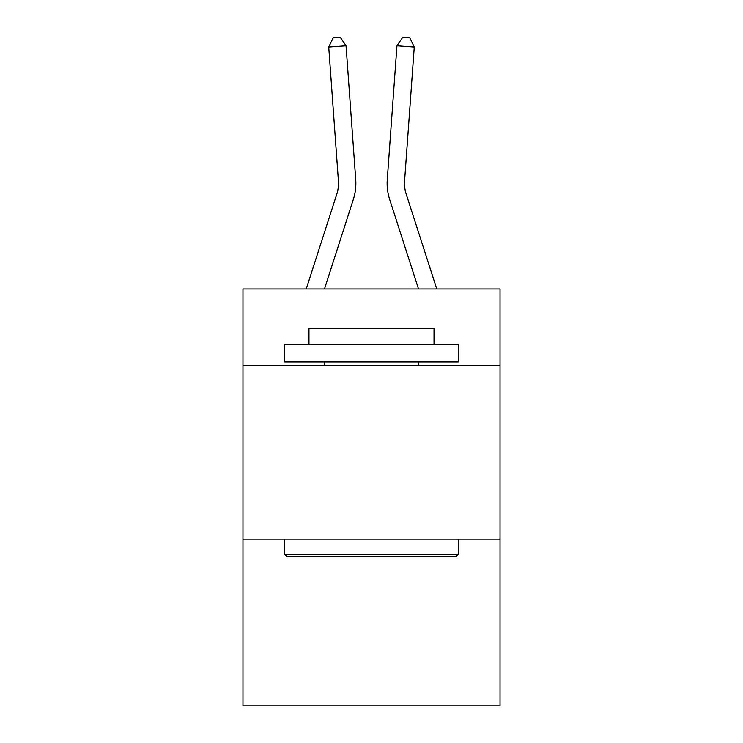 <?xml version="1.0" encoding="UTF-8"?>
<svg xmlns="http://www.w3.org/2000/svg" width="743" height="743" viewBox="0 0 743 743"><rect width="100%" height="100%" fill="white"/><g stroke="black" fill="none" stroke-linecap="round" stroke-linejoin="round"><path stroke-width="1.11" d="M500.039 365.407L500.039 288.981L242.961 288.981L242.961 365.407L500.039 365.407L500.039 705.85L242.961 705.85L242.961 365.407M500.039 539.102L242.961 539.102M355.73 179.611L346.052 45.787L355.73 179.611A52.112 52.112 129.2 0 1 353.352 199.365L324.468 288.981M306.218 288.981L336.82 194.034A34.735 34.735 -29 0 0 338.409 180.865L328.731 47.032L333.273 37.652L340.201 37.15L346.052 45.787L328.731 47.032M436.782 288.981L406.18 194.034A34.735 34.735 29 0 1 404.591 180.865L414.269 47.032L396.948 45.787L387.27 179.611A52.112 52.112 -129.2 0 0 389.648 199.365L418.532 288.981L389.648 199.365M286.733 556.47L284.653 554.389L458.347 554.389L456.267 556.47L286.733 556.47M458.347 344.566L458.347 361.934L284.653 361.934L284.653 344.566L458.347 344.566M308.967 344.566L308.967 328.582L434.033 328.582L434.033 344.566M458.347 539.102L458.347 554.389M284.653 539.102L284.653 554.389M418.746 361.934L418.746 365.407M324.254 361.934L324.254 365.407M336.82 194.034A34.735 34.735 -50.8 0 0 338.409 180.865A34.735 34.735 -50.8 0 1 336.82 194.034A34.735 34.735 -50.8 0 0 338.409 180.865A34.735 34.735 -50.8 0 1 336.82 194.034A34.735 34.735 -50.8 0 0 338.409 180.865A34.735 34.735 -50.8 0 1 336.82 194.034A34.735 34.735 -50.8 0 0 338.409 180.865A34.735 34.735 -50.8 0 1 336.82 194.034A34.735 34.735 -50.8 0 0 338.409 180.865A34.735 34.735 -50.8 0 1 336.82 194.034A34.735 34.735 -50.8 0 0 338.409 180.865A34.735 34.735 -50.8 0 1 336.82 194.034A34.735 34.735 -50.8 0 0 338.409 180.865A34.735 34.735 -50.8 0 1 336.82 194.034A34.735 34.735 -50.8 0 0 338.409 180.865A34.735 34.735 -50.8 0 1 336.82 194.034A34.735 34.735 -50.8 0 0 338.409 180.865A34.735 34.735 -50.8 0 1 336.82 194.034A34.735 34.735 -50.8 0 0 338.409 180.865A34.735 34.735 -50.8 0 1 336.82 194.034A34.735 34.735 -50.8 0 0 338.409 180.865A34.735 34.735 -50.8 0 1 336.82 194.034A34.735 34.735 -50.8 0 0 338.409 180.865A34.735 34.735 -50.8 0 1 336.82 194.034A34.735 34.735 -50.8 0 0 338.409 180.865A34.735 34.735 -50.8 0 1 336.82 194.034A34.735 34.735 -50.8 0 0 338.409 180.865A34.735 34.735 -50.8 0 1 336.82 194.034A34.735 34.735 -50.8 0 0 338.409 180.865A34.735 34.735 -50.8 0 1 336.82 194.034A34.735 34.735 -50.8 0 0 338.409 180.865A34.735 34.735 -50.8 0 1 336.82 194.034A34.735 34.735 -50.8 0 0 338.409 180.865A34.735 34.735 -50.8 0 1 336.82 194.034A34.735 34.735 -50.8 0 0 338.409 180.865A34.735 34.735 -50.8 0 1 336.82 194.034A34.735 34.735 -50.8 0 0 338.409 180.865A34.735 34.735 -50.8 0 1 336.82 194.034A34.735 34.735 -50.8 0 0 338.409 180.865A34.735 34.735 -50.8 0 1 336.82 194.034A34.735 34.735 -50.8 0 0 338.409 180.865A34.735 34.735 -50.8 0 1 336.82 194.034A34.735 34.735 -50.8 0 0 338.409 180.865A34.735 34.735 -50.8 0 1 336.82 194.034A34.735 34.735 -50.8 0 0 338.409 180.865A34.735 34.735 -50.8 0 1 336.82 194.034A34.735 34.735 -50.8 0 0 338.409 180.865A34.735 34.735 -50.8 0 1 336.82 194.034A34.735 34.735 -50.8 0 0 338.409 180.865A34.735 34.735 -50.8 0 1 336.82 194.034A34.735 34.735 -50.8 0 0 338.409 180.865A34.735 34.735 -50.8 0 1 336.82 194.034A34.735 34.735 -50.8 0 0 338.409 180.865M406.18 194.034A34.735 34.735 50.8 0 1 404.591 180.865A34.735 34.735 50.8 0 0 406.18 194.034A34.735 34.735 50.8 0 1 404.591 180.865A34.735 34.735 50.8 0 0 406.18 194.034A34.735 34.735 50.8 0 1 404.591 180.865A34.735 34.735 50.8 0 0 406.18 194.034A34.735 34.735 50.8 0 1 404.591 180.865A34.735 34.735 50.8 0 0 406.18 194.034A34.735 34.735 50.8 0 1 404.591 180.865A34.735 34.735 50.8 0 0 406.18 194.034A34.735 34.735 50.8 0 1 404.591 180.865A34.735 34.735 50.8 0 0 406.18 194.034A34.735 34.735 50.8 0 1 404.591 180.865A34.735 34.735 50.8 0 0 406.18 194.034A34.735 34.735 50.8 0 1 404.591 180.865A34.735 34.735 50.8 0 0 406.18 194.034A34.735 34.735 50.8 0 1 404.591 180.865A34.735 34.735 50.8 0 0 406.18 194.034A34.735 34.735 50.8 0 1 404.591 180.865A34.735 34.735 50.8 0 0 406.18 194.034A34.735 34.735 50.8 0 1 404.591 180.865A34.735 34.735 50.8 0 0 406.18 194.034A34.735 34.735 50.8 0 1 404.591 180.865A34.735 34.735 50.8 0 0 406.18 194.034A34.735 34.735 50.8 0 1 404.591 180.865A34.735 34.735 50.8 0 0 406.18 194.034A34.735 34.735 50.8 0 1 404.591 180.865A34.735 34.735 50.8 0 0 406.18 194.034A34.735 34.735 50.8 0 1 404.591 180.865A34.735 34.735 50.8 0 0 406.18 194.034A34.735 34.735 50.8 0 1 404.591 180.865A34.735 34.735 50.8 0 0 406.18 194.034A34.735 34.735 50.8 0 1 404.591 180.865A34.735 34.735 50.8 0 0 406.18 194.034A34.735 34.735 50.8 0 1 404.591 180.865A34.735 34.735 50.8 0 0 406.18 194.034A34.735 34.735 50.8 0 1 404.591 180.865A34.735 34.735 50.8 0 0 406.18 194.034A34.735 34.735 50.8 0 1 404.591 180.865A34.735 34.735 50.8 0 0 406.18 194.034A34.735 34.735 50.8 0 1 404.591 180.865A34.735 34.735 50.8 0 0 406.18 194.034A34.735 34.735 50.8 0 1 404.591 180.865A34.735 34.735 50.8 0 0 406.18 194.034A34.735 34.735 50.8 0 1 404.591 180.865A34.735 34.735 50.8 0 0 406.18 194.034A34.735 34.735 50.8 0 1 404.591 180.865A34.735 34.735 50.8 0 0 406.18 194.034A34.735 34.735 50.8 0 1 404.591 180.865A34.735 34.735 50.8 0 0 406.18 194.034A34.735 34.735 50.8 0 1 404.591 180.865A34.735 34.735 50.8 0 0 406.18 194.034A34.735 34.735 50.8 0 1 404.591 180.865M414.269 47.032L409.727 37.652L402.799 37.15L396.948 45.787L387.27 179.611"/></g></svg>
